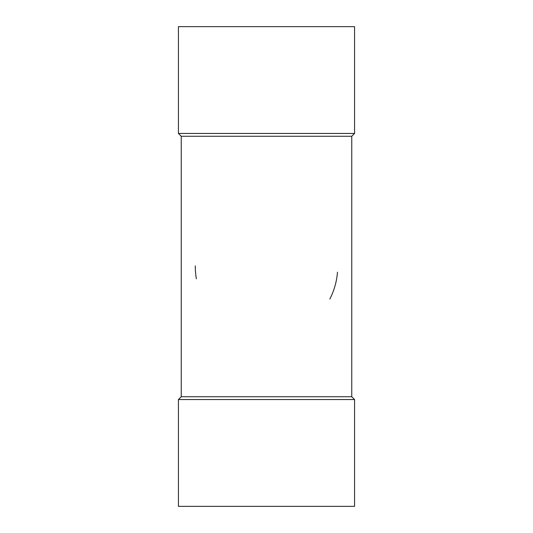 <?xml version="1.0" encoding="UTF-8"?>
<svg xmlns="http://www.w3.org/2000/svg" width="533" height="533" viewBox="0 0 533 533"><rect width="100%" height="100%" fill="white"/><g stroke="black" fill="none" stroke-linecap="round" stroke-linejoin="round"><path stroke-width="0.8" d="M181.24 396.732L181.24 136.268L351.76 136.268L351.76 396.732L181.24 396.732L178.428 399.543L354.572 399.543L354.572 506.35L178.428 506.35L178.428 399.543M196.371 278.819A71.209 71.209 0 0 1 195.291 266.5A71.209 71.209 0 0 1 195.298 265.88M337.476 272.216A71.209 71.209 0 0 1 329.82 299.073M266.5 133.457L354.572 133.457L354.572 26.65L178.428 26.65L178.428 133.457L266.5 133.457M351.76 396.732L354.572 399.543M351.76 136.268L354.572 133.457M181.24 136.268L178.428 133.457"/></g></svg>
